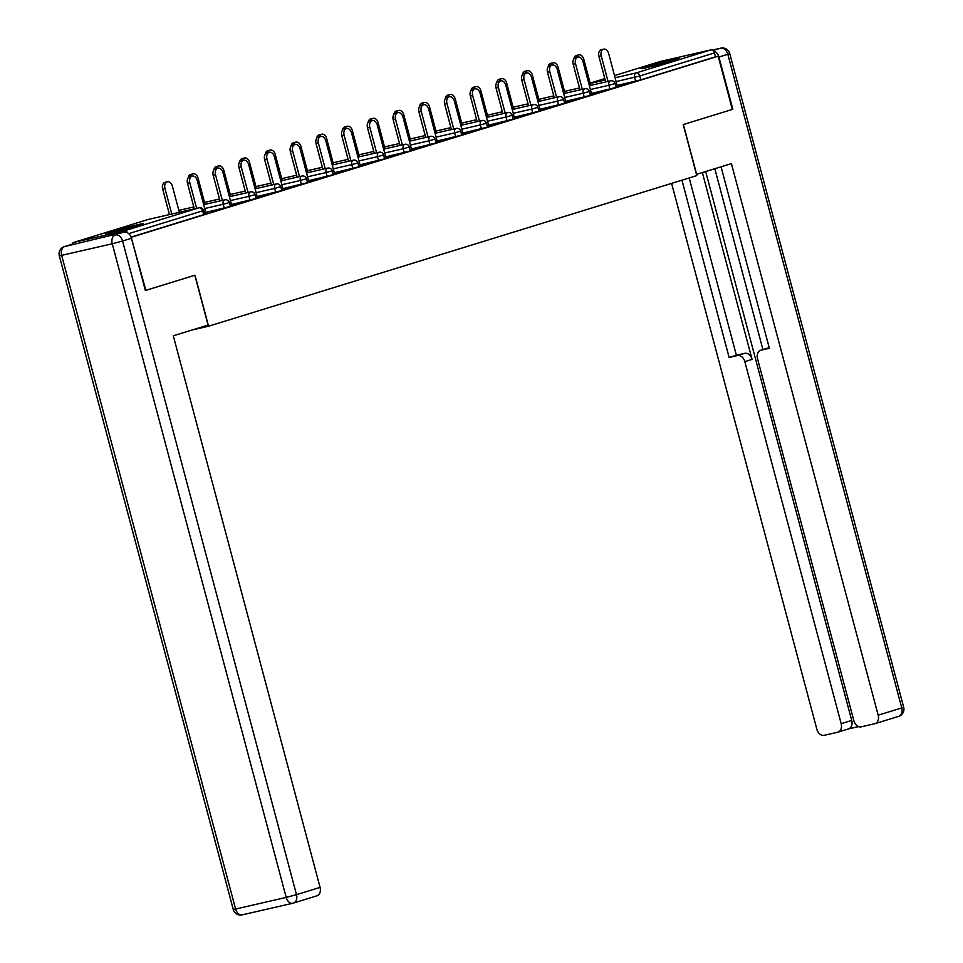 <?xml version="1.0" encoding="UTF-8"?>
<svg xmlns="http://www.w3.org/2000/svg" width="963" height="963" viewBox="0 0 963 963"><rect width="100%" height="100%" fill="white"/><g stroke="black" fill="none" stroke-linecap="round" stroke-linejoin="round"><path stroke-width="1.44" d="M646.017 66.784A19.621 0.722 -14.9 0 0 640.985 68.626A19.621 0.722 -14.9 0 0 653.143 66.098A19.621 0.722 -14.9 0 0 673.907 60.392A19.621 0.722 -14.9 0 0 678.927 58.538A19.621 0.722 -14.9 0 0 666.769 61.078A19.621 0.722 -14.9 0 0 646.017 66.784M110.649 231.951A19.621 0.722 -14.9 0 0 105.629 233.804A19.621 0.722 -14.9 0 0 117.775 231.264A19.621 0.722 -14.9 0 0 138.54 225.559A19.621 0.722 -14.9 0 0 143.559 223.705A19.621 0.722 -14.9 0 0 131.413 226.245A19.621 0.722 -14.9 0 0 110.649 231.951M659.92 61.584A3.78 2.745 72.9 0 1 660.064 61.536A3.78 2.745 72.9 0 1 660.209 61.5L710.802 49.907A3.78 2.745 72.9 0 1 714.45 52.929L715.485 56.817L718.169 56.203L732.325 109.421L683.212 124.576L696.791 175.603L208.574 326.228L191.974 330.032M127.585 232.805A3.78 2.745 -107.1 0 0 124.347 230.843L73.754 242.435A3.78 2.745 -107.1 0 0 73.609 242.471A3.78 2.745 -107.1 0 0 72.02 244.277M203.699 214.713L202.663 210.837L203.626 210.476L204.662 214.364L131.1 237.115M208.574 326.228L194.995 275.201L145.365 290.477M145.87 290.357L131.161 237.271M718.169 56.203L131.714 237.139M204.397 213.365L207.803 212.317M207.755 212.149L205.829 212.739M609.952 89.162L608.917 85.274L615.044 83.54L616.079 87.428L591.438 93.411M715.485 56.817L640.816 79.857L617.151 85.478M590.102 94.374L595.784 92.617L591.523 93.748M558.528 105.027L557.493 101.139L563.608 99.418L564.643 103.294L540.014 109.276M538.666 110.239L544.348 108.482L540.099 109.613M507.104 120.905L506.069 117.017L512.184 115.283L513.219 119.171L488.578 125.142M487.242 126.105L492.924 124.347L488.674 125.479M455.68 136.77L454.644 132.882L460.759 131.149L461.795 135.037L437.154 141.007M435.818 141.97L441.499 140.213L437.25 141.344M404.243 152.636L403.22 148.747L409.335 147.014L410.37 150.902L385.73 156.873M384.393 157.836L390.075 156.09L385.814 157.21M352.819 168.501L351.784 164.613L357.911 162.879L358.946 166.768L334.305 172.738M332.969 173.701L338.651 171.956L334.39 173.075M301.395 184.366L300.36 180.478L306.487 178.745L307.51 182.633L282.881 188.616M281.533 189.567L287.215 187.821L282.966 188.941M249.971 200.232L248.936 196.344L255.051 194.61L256.086 198.498L231.445 204.481M230.109 205.432L235.791 203.687L231.541 204.806M224.259 208.164L223.223 204.276L229.338 202.543L230.374 206.431L205.733 212.414M255.821 197.499L261.503 195.754L257.253 196.873M275.683 192.299L274.648 188.411L280.763 186.678L281.798 190.566L257.169 196.548M307.245 181.634L312.939 179.888L308.678 181.008M327.107 176.434L326.072 172.546L332.199 170.812L333.234 174.7L308.593 180.683M358.681 165.768L364.363 164.023L360.102 165.142M378.531 160.568L377.496 156.68L383.623 154.947L384.658 158.835L360.018 164.805M410.106 149.903L415.787 148.146L411.538 149.277M429.967 144.703L428.932 140.815L435.047 139.081L436.083 142.969L411.442 148.94M461.53 134.038L467.211 132.28L462.962 133.412M481.392 128.837L480.356 124.949L486.471 123.216L487.507 127.104L462.866 133.075M512.954 118.172L518.636 116.415L514.386 117.546M532.816 112.972L531.781 109.084L537.896 107.35L538.931 111.239L514.29 117.209M564.378 102.307L570.06 100.549L565.811 101.681M584.24 97.094L583.205 93.206L589.332 91.473L590.355 95.361L565.726 101.344M615.814 86.441L621.496 84.684L617.235 85.815M205.877 212.919L197.234 180.466A5.658 3.876 77.1 0 0 192.263 176.097A5.658 3.876 77.1 0 0 189.819 182.753L187.496 183.295A5.658 3.876 -102.9 0 1 189.94 176.626L192.263 176.097M194.309 208.875L187.496 183.295M196.633 208.345L189.819 182.753M164.974 188.459L162.651 188.989A5.658 3.876 -102.9 0 1 165.094 182.32L167.418 181.79A5.658 3.876 77.1 0 0 164.974 188.459L171.775 214.039M179.347 212.305L172.389 186.172A5.658 3.876 77.1 0 0 167.418 181.79M162.651 188.989L169.452 214.568M124.167 232.203L64.677 246.552L124.167 232.203A7.548 5.501 72.9 0 1 131.474 238.27L145.377 290.513L194.827 275.249L208.08 325.061L173.304 335.798L320.065 887.392A7.548 5.501 72.9 0 1 316.935 895.831A7.548 5.501 72.9 0 1 316.646 895.915M696.466 174.375L731.411 163.602L878.172 715.196L901.753 707.925L727.823 54.277L718.928 57.022L732.819 109.264L683.381 124.528L696.634 174.339M702.376 172.57L752.079 359.392L744.832 361.631L841.168 723.682L851.713 720.432A7.548 5.501 72.9 0 1 848.584 728.871A7.548 5.501 72.9 0 1 848.295 728.955M744.832 361.631A7.548 5.501 -107.1 0 0 737.526 355.564L744.784 353.325A7.548 5.501 72.9 0 1 752.079 359.392M681.948 180.177L729.123 357.49L737.526 355.564M671.608 183.367L816.853 729.256A7.548 5.501 -107.1 0 0 824.159 735.323L837.75 732.205A7.548 5.501 -107.1 0 0 838.027 732.133A7.548 5.501 -107.1 0 0 841.168 723.682M767.631 348.137A7.548 5.501 72.9 0 1 767.92 348.04A7.548 5.501 72.9 0 1 768.197 347.956L760.951 350.195A7.548 5.501 -107.1 0 0 760.662 350.279A7.548 5.501 -107.1 0 0 757.52 358.718L853.868 720.781A7.548 5.501 -107.1 0 0 861.163 726.836L874.753 723.719A7.548 5.501 -107.1 0 0 875.042 723.646A7.548 5.501 -107.1 0 0 878.172 715.196M848.439 728.919L858.527 726.608M760.951 350.195L769.353 348.269L721.07 166.804M718.928 57.022A7.548 5.501 -107.1 0 0 713.414 50.943M705.674 171.546L851.713 720.432M762.937 349.569L714.823 168.73M768.197 347.956L769.208 347.727M689.195 177.938L736.382 355.251L744.784 353.325M736.382 355.251L729.123 357.49M231.589 204.987L222.947 172.533A5.658 3.876 77.1 0 0 217.975 168.164A5.658 3.876 77.1 0 0 215.531 174.821L213.208 175.362A5.658 3.876 -102.9 0 1 215.652 168.694L217.975 168.164M220.021 200.942L213.208 175.362M222.345 200.412L215.531 174.821M257.302 197.054L248.671 164.601A5.658 3.876 77.1 0 0 243.687 160.231A5.658 3.876 77.1 0 0 241.244 166.888L238.92 167.418A5.658 3.876 -102.9 0 1 241.364 160.761L243.687 160.231M245.734 193.009L238.92 167.418M248.057 192.48L241.244 166.888M283.014 189.121L274.383 156.668A5.658 3.876 77.1 0 0 269.399 152.298A5.658 3.876 77.1 0 0 266.956 158.955L264.632 159.485A5.658 3.876 -102.9 0 1 267.076 152.828L269.399 152.298M271.446 185.077L264.632 159.485M273.769 184.547L266.956 158.955M308.726 181.176L300.095 148.735A5.658 3.876 77.1 0 0 295.123 144.366A5.658 3.876 77.1 0 0 292.68 151.022L290.344 151.552A5.658 3.876 -102.9 0 1 292.788 144.895L295.123 144.366M297.158 177.144L290.344 151.552M299.481 176.614L292.68 151.022M334.438 173.244L325.807 140.803A5.658 3.876 77.1 0 0 320.835 136.433A5.658 3.876 77.1 0 0 318.392 143.09L316.069 143.619A5.658 3.876 -102.9 0 1 318.512 136.963L320.835 136.433M322.87 169.211L316.069 143.619M325.193 168.681L318.392 143.09M188.17 177.866A5.658 3.876 -102.9 0 1 190.806 174.387L193.13 173.858A5.658 3.876 77.1 0 0 190.698 176.458M205.059 204.373L198.101 178.239A5.658 3.876 77.1 0 0 193.13 173.858M213.882 169.933A5.658 3.876 -102.9 0 1 216.519 166.455L218.842 165.925A5.658 3.876 77.1 0 0 216.41 168.525M230.771 196.44L223.813 170.295A5.658 3.876 77.1 0 0 218.842 165.925M239.594 162.001A5.658 3.876 -102.9 0 1 242.231 158.522L244.554 157.992A5.658 3.876 77.1 0 0 242.122 160.592M256.483 188.507L249.525 162.362A5.658 3.876 77.1 0 0 244.554 157.992M265.307 154.068A5.658 3.876 -102.9 0 1 267.943 150.589L270.266 150.059A5.658 3.876 77.1 0 0 267.834 152.66M282.195 180.575L275.237 154.429A5.658 3.876 77.1 0 0 270.266 150.059M291.019 146.135A5.658 3.876 -102.9 0 1 293.655 142.656L295.978 142.127A5.658 3.876 77.1 0 0 293.546 144.727M307.907 172.642L300.95 146.496A5.658 3.876 77.1 0 0 295.978 142.127M360.15 165.311L351.519 132.87A5.658 3.876 77.1 0 0 346.548 128.5A5.658 3.876 77.1 0 0 344.104 135.157L341.781 135.687A5.658 3.876 -102.9 0 1 344.224 129.03L346.548 128.5M348.582 161.278L341.781 135.687M350.905 160.749L344.104 135.157M316.731 138.203A5.658 3.876 -102.9 0 1 319.367 134.724L321.69 134.194A5.658 3.876 77.1 0 0 319.259 136.794M333.619 164.709L326.662 138.564A5.658 3.876 77.1 0 0 321.69 134.194M385.862 157.378L377.231 124.937A5.658 3.876 77.1 0 0 372.26 120.568A5.658 3.876 77.1 0 0 369.816 127.224L367.493 127.754A5.658 3.876 -102.9 0 1 369.936 121.097L372.26 120.568M374.294 153.346L367.493 127.754M376.617 152.816L369.816 127.224M342.443 130.27A5.658 3.876 -102.9 0 1 345.079 126.791L347.402 126.261A5.658 3.876 77.1 0 0 344.983 128.849M359.331 156.776L352.386 130.631A5.658 3.876 77.1 0 0 347.402 126.261M411.574 149.446L402.943 117.005A5.658 3.876 77.1 0 0 397.972 112.635A5.658 3.876 77.1 0 0 395.528 119.292L393.205 119.821A5.658 3.876 -102.9 0 1 395.649 113.165L397.972 112.635M400.006 145.413L393.205 119.821M402.329 144.871L395.528 119.292M368.167 122.337A5.658 3.876 -102.9 0 1 370.791 118.858L373.114 118.329A5.658 3.876 77.1 0 0 370.695 120.917M385.044 148.844L378.098 122.698A5.658 3.876 77.1 0 0 373.114 118.329M437.286 141.513L428.655 109.072A5.658 3.876 77.1 0 0 423.684 104.702A5.658 3.876 77.1 0 0 421.24 111.359L418.917 111.889A5.658 3.876 -102.9 0 1 421.361 105.232L423.684 104.702M425.718 137.48L418.917 111.889M428.054 136.939L421.24 111.359M393.879 114.404A5.658 3.876 -102.9 0 1 396.503 110.926L398.838 110.396A5.658 3.876 77.1 0 0 396.407 112.984M410.768 140.911L403.81 114.766A5.658 3.876 77.1 0 0 398.838 110.396M462.998 133.58L454.367 101.139A5.658 3.876 77.1 0 0 449.396 96.757A5.658 3.876 77.1 0 0 446.952 103.426L444.629 103.956A5.658 3.876 -102.9 0 1 447.073 97.299L449.396 96.757M451.442 129.548L444.629 103.956M453.766 129.006L446.952 103.426M419.591 106.472A5.658 3.876 -102.9 0 1 422.227 102.993L424.551 102.463A5.658 3.876 77.1 0 0 422.119 105.051M436.48 132.978L429.522 106.833A5.658 3.876 77.1 0 0 424.551 102.463M488.723 125.647L480.08 93.206A5.658 3.876 77.1 0 0 475.108 88.825A5.658 3.876 77.1 0 0 472.664 95.493L470.341 96.023A5.658 3.876 -102.9 0 1 472.785 89.366L475.108 88.825M477.154 121.615L470.341 96.023M479.478 121.073L472.664 95.493M445.303 98.539A5.658 3.876 -102.9 0 1 447.939 95.06L450.263 94.53A5.658 3.876 77.1 0 0 447.831 97.119M462.192 125.046L455.234 98.9A5.658 3.876 77.1 0 0 450.263 94.53M514.435 117.715L505.792 85.274A5.658 3.876 77.1 0 0 500.82 80.892A5.658 3.876 77.1 0 0 498.377 87.561L496.053 88.09A5.658 3.876 -102.9 0 1 498.497 81.434L500.82 80.892M502.867 113.682L496.053 88.09M505.19 113.14L498.377 87.561M471.015 90.606A5.658 3.876 -102.9 0 1 473.652 87.127L475.975 86.598A5.658 3.876 77.1 0 0 473.543 89.186M487.904 117.113L480.946 90.967A5.658 3.876 77.1 0 0 475.975 86.598M540.147 109.782L531.516 77.341A5.658 3.876 77.1 0 0 526.532 72.959A5.658 3.876 77.1 0 0 524.089 79.628L521.765 80.158A5.658 3.876 -102.9 0 1 524.209 73.501L526.532 72.959M528.579 105.749L521.765 80.158M530.902 105.208L524.089 79.628M496.727 82.674A5.658 3.876 -102.9 0 1 499.364 79.195L501.687 78.665A5.658 3.876 77.1 0 0 499.255 81.253M513.616 109.18L506.658 83.035A5.658 3.876 77.1 0 0 501.687 78.665M565.859 101.849L557.228 69.408A5.658 3.876 77.1 0 0 552.244 65.027A5.658 3.876 77.1 0 0 549.801 71.695L547.478 72.225A5.658 3.876 -102.9 0 1 549.921 65.568L552.244 65.027M554.291 97.817L547.478 72.225M556.614 97.275L549.801 71.695M522.44 74.741A5.658 3.876 -102.9 0 1 525.076 71.262L527.399 70.732A5.658 3.876 77.1 0 0 524.967 73.32M539.328 101.247L532.37 75.102A5.658 3.876 77.1 0 0 527.399 70.732M591.571 93.917L582.94 61.476A5.658 3.876 77.1 0 0 577.969 57.094A5.658 3.876 77.1 0 0 575.525 63.763L573.19 64.292A5.658 3.876 -102.9 0 1 575.633 57.636L577.969 57.094M580.003 89.884L573.19 64.292M582.326 89.342L575.525 63.763M548.152 66.808A5.658 3.876 -102.9 0 1 550.788 63.329L553.111 62.8A5.658 3.876 77.1 0 0 550.68 65.388M565.04 93.315L558.083 67.169A5.658 3.876 77.1 0 0 553.111 62.8M617.283 85.984L608.652 53.543A5.658 3.876 77.1 0 0 603.681 49.161A5.658 3.876 77.1 0 0 601.237 55.83L598.914 56.36A5.658 3.876 -102.9 0 1 601.357 49.703L603.681 49.161M605.715 81.939L598.914 56.36M608.038 81.41L601.237 55.83M573.864 58.875A5.658 3.876 -102.9 0 1 576.5 55.397L578.823 54.867A5.658 3.876 77.1 0 0 576.392 57.455M590.752 85.37L583.795 59.237A5.658 3.876 77.1 0 0 578.823 54.867M124.347 230.843L199.016 207.803L148.41 219.408L73.754 242.435M203.626 210.476A3.78 3.78 0 0 0 199.136 207.767A3.78 2.588 -102.9 0 0 199.016 207.803A3.78 2.745 -107.1 0 1 202.663 210.837L128.729 233.636M199.136 207.767L148.543 219.371A3.78 2.588 -102.9 0 0 148.41 219.408A3.78 2.745 -107.1 0 0 148.278 219.444A3.78 2.745 -107.1 0 0 148.133 219.492M660.209 61.5L614.514 75.596L660.064 61.536M604.824 78.593L590.15 83.119L604.824 78.581M590.247 83.456L605.209 80.025M615.092 77.762L636.134 72.935L710.802 49.907M714.45 52.929L639.781 75.969L640.816 79.857M635.664 81.229L634.629 77.341A3.78 2.588 77.1 0 1 636.134 72.935A3.78 2.745 72.9 0 1 639.781 75.969L616.115 81.59M229.338 202.543A3.78 3.78 0 0 0 224.848 199.835A3.78 2.588 -102.9 0 0 224.728 199.871A3.78 2.588 77.1 0 0 223.223 204.276L204.698 208.526M73.609 242.471L148.278 219.444A3.78 3.78 0 0 1 148.543 219.371A3.78 2.588 -102.9 0 1 148.675 219.347M255.051 194.61A3.78 3.78 0 0 0 250.561 191.902A3.78 2.588 -102.9 0 0 250.44 191.938A3.78 2.588 77.1 0 0 248.936 196.344L230.422 200.593M280.763 186.678A3.78 3.78 0 0 0 276.273 183.969A3.78 2.588 -102.9 0 0 276.152 184.005A3.78 2.588 77.1 0 0 274.648 188.411L256.134 192.66M306.487 178.745A3.78 3.78 0 0 0 301.985 176.036A3.78 2.588 -102.9 0 0 301.864 176.073A3.78 2.588 77.1 0 0 300.36 180.478L281.846 184.727M332.199 170.812A3.78 3.78 0 0 0 327.709 168.104A3.78 2.588 -102.9 0 0 327.576 168.14A3.78 2.588 77.1 0 0 326.072 172.546L307.558 176.795M357.911 162.879A3.78 3.78 0 0 0 353.421 160.171A3.78 2.588 -102.9 0 0 353.289 160.207A3.78 2.588 77.1 0 0 351.784 164.613L333.27 168.85M383.623 154.947A3.78 3.78 0 0 0 379.133 152.238A3.78 2.588 -102.9 0 0 379.001 152.274A3.78 2.588 77.1 0 0 377.496 156.68L358.982 160.917M409.335 147.014A3.78 3.78 0 0 0 404.845 144.306A3.78 2.588 -102.9 0 0 404.713 144.342A3.78 2.588 77.1 0 0 403.22 148.747L384.694 152.985M435.047 139.081A3.78 3.78 0 0 0 430.557 136.373A3.78 2.588 -102.9 0 0 430.425 136.409A3.78 2.588 77.1 0 0 428.932 140.815L410.407 145.052M460.759 131.149A3.78 3.78 0 0 0 456.269 128.44A3.78 2.588 -102.9 0 0 456.149 128.464A3.78 2.588 77.1 0 0 454.644 132.882L436.119 137.119M486.471 123.216A3.78 3.78 0 0 0 481.982 120.507A3.78 2.588 -102.9 0 0 481.861 120.531A3.78 2.588 77.1 0 0 480.356 124.949L461.831 129.186M512.184 115.283A3.78 3.78 0 0 0 507.694 112.575A3.78 2.588 -102.9 0 0 507.573 112.599A3.78 2.588 77.1 0 0 506.069 117.017L487.543 121.254M537.896 107.35A3.78 3.78 0 0 0 533.406 104.642A3.78 2.588 -102.9 0 0 533.285 104.666A3.78 2.588 77.1 0 0 531.781 109.084L513.267 113.321M563.608 99.418A3.78 3.78 0 0 0 559.118 96.709A3.78 2.588 -102.9 0 0 558.997 96.733A3.78 2.588 77.1 0 0 557.493 101.139L538.979 105.388M589.332 91.473A3.78 3.78 0 0 0 584.83 88.765A3.78 2.588 -102.9 0 0 584.71 88.801A3.78 2.588 77.1 0 0 583.205 93.206L564.691 97.456M615.044 83.54A3.78 3.78 0 0 0 610.554 80.832A3.78 2.588 -102.9 0 0 610.422 80.868A3.78 2.588 77.1 0 0 608.917 85.274L590.403 89.523M131.474 238.27L122.578 241.015L296.496 894.663L286.192 897.42L112.262 243.771L61.668 255.364L235.598 909.024L286.192 897.42A7.548 5.164 77.1 0 0 292.824 903.246A7.548 5.164 77.1 0 0 293.077 903.186A7.548 5.501 -107.1 0 0 293.366 903.101A7.548 5.501 -107.1 0 0 296.496 894.663L320.065 887.392M242.483 914.778A7.548 5.164 -102.9 0 1 242.231 914.85A7.548 5.164 -102.9 0 1 235.598 909.024L233.239 909.433A7.548 7.548 0 0 0 242.231 914.85L292.824 903.246A7.548 7.548 0 0 0 293.366 903.101L316.935 895.831M122.578 241.015A7.548 5.501 -107.1 0 0 115.271 234.948A7.548 5.164 -102.9 0 0 112.262 243.771L122.578 241.015M59.321 255.785L61.668 255.364A7.548 5.164 77.1 0 1 64.677 246.552A7.548 5.501 -107.1 0 0 64.389 246.624A7.548 7.548 0 0 0 59.321 255.785L233.239 909.433M712.993 50.545L720.517 48.222L712.307 50.1L720.769 48.15A7.548 5.164 -102.9 0 0 720.517 48.222A7.548 5.501 72.9 0 1 727.823 54.277L729.761 53.567L903.679 707.215L901.753 707.925A7.548 5.501 72.9 0 1 898.611 716.376A7.548 5.501 72.9 0 1 898.323 716.448M224.848 199.835L203.687 204.686M193.792 206.961L178.829 210.379M250.561 191.902L229.399 196.753M219.504 199.016L204.541 202.447M276.273 183.969L255.111 188.82M245.216 191.083L230.253 194.514M301.985 176.036L280.823 180.888M270.928 183.151L255.977 186.581M327.709 168.104L306.535 172.955M296.652 175.218L281.69 178.649M353.421 160.171L332.247 165.022M322.364 167.285L307.402 170.716M379.133 152.238L357.959 157.089M348.076 159.352L333.114 162.783M404.845 144.306L383.671 149.157M373.788 151.42L358.826 154.85M430.557 136.373L409.383 141.224M399.501 143.487L384.538 146.918M456.269 128.44L435.107 133.291M425.213 135.554L410.25 138.985M481.982 120.507L460.82 125.359M450.925 127.622L435.962 131.052M507.694 112.575L486.532 117.426M476.637 119.689L461.674 123.12M533.406 104.642L512.244 109.493M502.349 111.756L487.386 115.187M559.118 96.709L537.956 101.56M528.061 103.823L513.098 107.254M584.83 88.765L563.668 93.628M553.773 95.891L538.823 99.321M610.554 80.832L589.38 85.695M579.497 87.958L564.535 91.389M73.296 243.88L64.389 246.624M903.679 707.215A7.548 7.548 0 0 1 898.611 716.376L875.042 723.646M729.761 53.567A7.548 7.548 0 0 0 720.769 48.15M760.662 350.279L767.92 348.04M838.027 732.133L848.584 728.871"/></g></svg>
